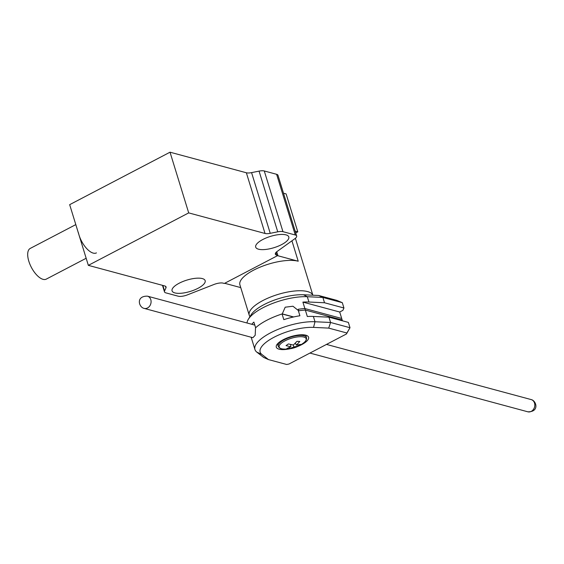 <?xml version="1.0" encoding="UTF-8"?>
<svg xmlns="http://www.w3.org/2000/svg" width="564" height="564" viewBox="0 0 564 564"><rect width="100%" height="100%" fill="white"/><g stroke="black" fill="none" stroke-linecap="round" stroke-linejoin="round"><path stroke-width="0.85" d="M281.669 244.572A17.315 5.915 162.9 0 0 288.796 236.943A17.315 5.915 162.9 0 0 262.824 239.496A17.315 5.915 162.9 0 0 255.696 247.124A17.315 5.915 162.9 0 0 281.669 244.572M198.034 288.289A17.315 5.915 162.9 0 0 205.162 280.661A17.315 5.915 162.9 0 0 179.19 283.213A17.315 5.915 162.9 0 0 172.062 290.841A17.315 5.915 162.9 0 0 198.034 288.289M276.734 251.77L277.869 255.478L224.345 283.459L223.203 283.149A8.446 2.883 162.9 0 0 213.96 284.482L187.445 294.859A8.446 2.883 -17.1 0 1 178.196 296.199L165.865 292.871A8.446 2.883 -17.1 0 1 164.484 291.863A8.446 2.883 -17.1 0 1 164.575 290.975L165.964 287.83L165.485 286.258M277.869 255.478L276.727 255.168A8.446 2.883 162.9 0 1 275.345 254.152A8.446 2.883 162.9 0 1 277.143 251.452L294.866 238.706A8.446 2.883 -17.1 0 0 296.664 236.006A8.446 2.883 -17.1 0 0 295.282 234.991L282.952 231.67A8.446 2.883 -17.1 0 0 277.742 231.818L259.066 171.118L251.572 172.619L270.241 233.32L277.742 231.818M270.241 233.32A8.446 2.883 -17.1 0 1 265.031 233.468L246.362 172.767L170.025 152.195L188.7 212.896L265.031 233.468M165.964 287.83A8.446 2.883 -17.1 0 0 166.056 286.942A8.446 2.883 -17.1 0 0 164.674 285.927L88.344 265.355L188.7 212.896M283.502 193.212L286.117 193.917L297.785 231.853L295.719 232.939M296.664 236.006L277.996 175.312A8.446 2.883 162.9 0 0 276.614 174.297L264.276 170.97L282.952 231.67M170.025 152.195L69.668 204.661L88.344 265.355M246.362 172.767A8.446 2.883 162.9 0 0 251.572 172.619M259.066 171.118A8.446 2.883 -17.1 0 1 264.276 170.97M297.785 231.853L295.169 231.148M75.809 224.606L30.223 248.435A17.315 7.762 62.4 0 0 28.2 258.862A17.315 7.762 62.4 0 0 36.181 274.428A17.315 7.762 62.4 0 0 46.269 279.124L86.158 258.27M96.444 252.891A17.315 7.762 -117.6 0 1 86.355 248.195A17.315 7.762 -117.6 0 1 78.382 232.636M247.053 323.01A38.007 12.979 -17.1 0 1 248.343 319.259L251.093 314.811A33.784 11.534 -17.1 0 1 303.502 294.768L318.674 295.48L336.842 300.379L342.306 302.678L322.883 297.447L324.512 302.755L343.934 307.993L342.306 302.678M318.674 295.48L322.883 297.447L307.302 296.713L308.938 302.022L324.512 302.755M248.343 319.259A38.007 12.979 -17.1 0 1 307.302 296.713L303.502 294.768M343.934 307.993L342.891 310.355L339.711 312.019L342.165 319.985L305.343 310.066L302.889 302.1A38.007 12.979 -17.1 0 1 308.938 302.022M251.77 324.279A38.007 12.979 -17.1 0 1 253.878 322.086L255.633 327.776A38.007 12.979 -17.1 0 1 282.282 313.887L285.187 307.204L292.956 306.224L297.848 310.129A38.007 12.979 -17.1 0 1 298.469 310.031L298.701 310.792A38.007 12.979 -17.1 0 1 305.343 310.066M251.481 338.217A38.007 12.979 -17.1 0 1 251.332 337.808A38.007 12.979 -17.1 0 1 251.199 337.251M302.889 302.1L339.711 312.019M282.282 313.887L293.668 316.954M297.848 310.129L298.201 310.228M289.917 348.792A16.892 5.767 -17.1 0 1 279.06 349.179A16.892 5.767 -17.1 0 1 276.297 347.149A16.892 5.767 -17.1 0 1 286.829 338.062A16.892 5.767 -17.1 0 1 305.829 335.192A16.892 5.767 -17.1 0 1 308.593 337.216A16.892 5.767 -17.1 0 1 298.25 346.233M346.874 333L350.004 327.719L330.582 322.481L328.706 328.107L346.874 333L346.444 333.98L289.001 364.013L286.66 364.478L268.492 359.585L263.677 357.456L256.846 352.155A38.007 12.979 162.9 0 1 254.949 349.567A38.007 12.979 162.9 0 1 274.273 331.012A38.007 12.979 162.9 0 1 315.008 321.748L313.373 316.439A38.007 12.979 162.9 0 0 307.324 316.51L304.877 308.543A38.007 12.979 162.9 0 0 298.236 309.276L298.469 310.031A38.007 12.979 162.9 0 0 298.159 310.08L299.907 315.769A38.007 12.979 162.9 0 0 283.812 319.647L282.056 313.958A38.007 12.979 162.9 0 0 255.52 327.874L255.196 335.256L252.898 337.702L144.123 308.388C138.815 307.359 135.607 295.938 147.423 296.156A6.331 5.231 105.1 0 1 150.694 299.357A6.331 5.231 105.1 0 1 149.664 306.076A6.331 5.231 105.1 0 1 144.123 308.388M328.706 328.107L313.535 327.388A33.784 11.534 162.9 0 0 274.062 337.23A33.784 11.534 162.9 0 0 261.837 354.418L268.492 359.585M313.535 327.388L315.008 321.748L330.582 322.481L328.946 317.172L348.369 322.404L350.004 327.719L346.444 333.98M304.877 308.543L341.692 318.47L342.411 320.796M328.946 317.172L313.373 316.439M293.4 317.017L282.056 313.958M291.933 240.814L298.215 261.224A33.361 11.393 162.9 0 0 260.695 266.899A33.361 11.393 162.9 0 0 239.904 284.848L249.239 315.198A33.361 11.393 -17.1 0 1 270.029 297.249A33.361 11.393 -17.1 0 1 307.549 291.574A33.361 11.393 -17.1 0 1 312.872 295.212L295.388 238.304M240.75 287.612L224.683 283.283L277.537 255.654L298.215 261.224M283.974 349.088A14.121 4.822 -17.1 0 1 283.572 349.067A14.121 4.822 -17.1 0 1 282.416 342.369A14.121 4.822 -17.1 0 1 301.352 336.708A14.121 4.822 -17.1 0 1 303.651 342.891L303.651 342.891C305.857 341.361 306.802 339.577 306.485 337.554L305.751 335.171M306.485 337.554A14.777 5.048 -17.1 0 0 301.451 335.418A14.777 5.048 -17.1 0 0 285.666 339.063A14.777 5.048 -17.1 0 0 278.228 346.247C279.109 348.101 280.893 349.038 283.572 349.067L283.572 349.067C291.017 349.461 297.707 347.403 303.651 342.891M300.577 344.414L298.222 346.092L293.872 346.959L289.649 348.679L286.822 348.573L290.834 346.839L286.047 345.612L288.401 343.934L293.365 345.034L296.974 341.34L299.801 341.453L296.403 345.154L300.577 344.414M297.898 345.027L298.222 346.092M293.872 346.959L293.28 345.02M289.649 348.679L289.332 347.635M295.346 343.187L296.403 345.154M290.834 346.839L290.594 344.548M275.923 252.538L276.727 255.168M276.614 174.297L295.282 234.991M162.869 285.44L164.575 290.975M534.411 402.766A6.331 5.231 -74.9 0 0 531.14 399.573C536.449 400.602 539.656 412.023 527.841 411.805A6.331 5.231 -74.9 0 0 533.382 409.492A6.331 5.231 -74.9 0 0 534.411 402.766M261.837 354.418L256.846 352.155M162.474 285.335L164.484 291.863M251.332 337.808L254.949 349.567M147.423 296.156L254.808 325.097M326.486 344.414L531.14 399.573M309.925 353.071L527.841 411.805M249.239 315.198L249.901 316.735M278.228 346.247L277.495 343.864"/></g></svg>

